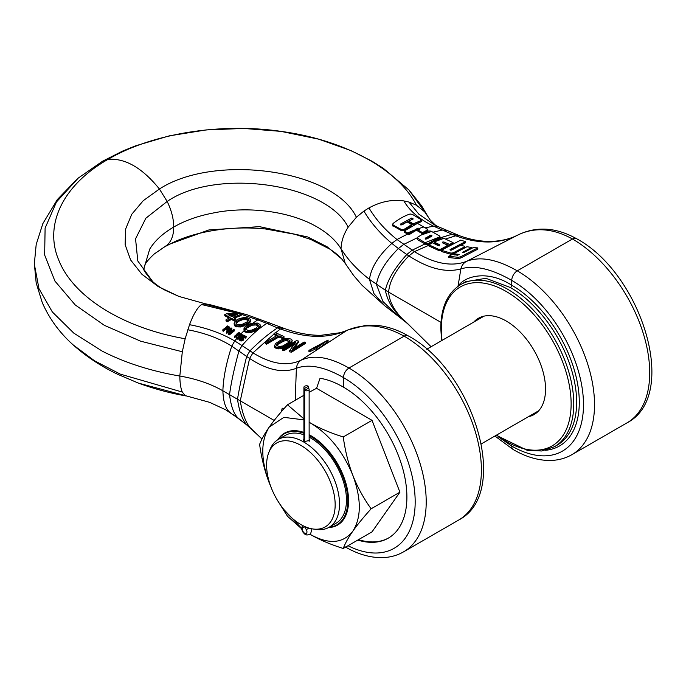 <?xml version="1.0" encoding="UTF-8"?>
<svg xmlns="http://www.w3.org/2000/svg" width="686" height="686" viewBox="0 0 686 686"><rect width="100%" height="100%" fill="white"/><g stroke="black" fill="none" stroke-linecap="round" stroke-linejoin="round"><path stroke-width="1.03" d="M242.681 338.995L243.033 337.709L240.983 337.109L243.65 335.137L246.3 336.637L245.794 337.006L243.53 335.728L241.884 336.937L243.547 337.332L243.736 338.507L241.652 339.802L239.714 339.158L240.057 337.829L240.975 339.296L242.681 338.995M258.348 326.202L256.11 324.967L252.208 325.181L246.626 328.088L246.626 326.939L251.076 323.406L257.361 323.055L260.037 324.521L260.063 326.313L257.43 328.56L251.994 331.064L248.821 331.655L245.194 330.986L243.916 328.826L244.851 326.939L246.754 325.353L251.076 323.406M246.626 328.088L245.76 329.64M240.074 337.838L240.074 336.886L239.74 338.395L237.528 339.141L236.276 338.472L236.147 336.655L234.303 337.538L234.303 336.354L238.308 333.182L237.116 333.456L239.131 332.573L239.594 332.839L234.775 336.612L234.303 336.354M260.268 325.524L260.063 327.462L258.673 328.834L254.789 331.124L250.373 332.65L245.194 332.135L244.147 331.175L243.916 328.826M241.266 335.608L239.165 335.231L239.165 334.073L240.897 333.713L242.141 334.416L242.149 336.372M241.129 337.135L240.04 337.349M240.666 337.28L240.666 336.123L240.04 336.183L240.074 338.044M246.3 336.637L245.794 338.155L243.187 337.126M243.916 338.069L243.384 340.145L241.652 340.968L239.714 340.325L239.628 338.695M243.033 338.867L240.983 338.275L240.983 337.109M239.217 337.16L238.9 335.823L241.583 335.025L240.958 334.279L239.165 334.073M248.16 326.982L248.178 325.833L250.219 324.77L250.219 325.919M246.626 326.939L245.837 329.237L248.075 330.523L251.985 330.035L256.024 328.071L258.425 325.696L257.524 324.298L254.858 323.706L250.219 324.77M239.577 318.518L243.993 317.541L247.543 317.824L250.219 319.222L250.45 320.156L248.855 322.154L244.971 324.332L240.554 325.824L237.013 325.884L234.329 324.324L234.312 322.206L236.936 319.77L239.577 318.518M242.39 318.604L236.807 321.297L235.941 322.806L236.841 324.367L239.508 324.872L242.167 324.375L247.74 321.537L248.606 320.276L247.706 318.964L242.39 318.604L242.39 319.762L238.351 321.4L235.941 323.955M226.526 313.776L239.8 313.725L241.146 314.368L233.214 317.395L235.444 318.63L233.686 319.522L231.456 318.261L227.349 320.585L226.011 319.805L230.119 317.515L224.759 314.557L226.526 313.776M231.877 316.658L237.459 314.437L228.086 314.608L231.877 316.658M248.529 320.834L246.3 319.65L242.39 319.762M234.269 315.611L230.102 315.689M164.854 246.686L154.256 253.966L167.17 245.031L209.024 229.904L259.54 226.654L307.688 236.953L327.068 246.746L341.688 258.888C335.12 252.294 333.173 251.462 329.88 249.138L310.775 239.474L295.151 234.338L265.448 228.97C250.699 227.512 236.061 227.641 221.527 229.356C203.888 231.542 188.453 235.581 175.213 241.455L164.854 246.686L167.17 245.031C171.491 241.112 173.678 235.118 173.747 227.04C184.791 220.652 197.697 216.03 212.471 213.166C248.109 205.594 290.675 211.408 317.224 227.04C327.891 233.223 335.823 240.46 341.019 248.744C341.285 241.403 343.669 234.209 348.179 227.152C326.082 183.136 215.961 167.753 167.17 201.452L145.869 218.208L135.554 238.839L137.792 260.972L152.772 281.68C145.115 272.771 142.199 268.286 144.034 268.209L149.711 249.138C154.83 240.743 162.848 233.369 173.747 227.04C173.678 218.877 171.491 210.353 167.17 201.452L159.426 189.019C142.302 167.864 125.178 157.977 108.045 159.349C62.503 185.203 43.767 225.257 58.85 260.354C73.471 297.132 123.206 327.977 185.16 338.755L189.525 324.692C193.563 313.956 197.602 307.234 201.641 304.533L205.028 303.709L211.605 305.09L247.389 314.874L203.399 303.761M250.45 320.156L250.244 322.043L248.855 323.312L240.554 326.973L235.375 326.442L234.329 325.464L234.098 323.123M241.146 314.368L241.146 315.56L234.355 318.021M235.444 318.63L235.444 319.779L233.686 320.671L231.456 319.41L227.349 321.734L226.011 320.954L226.011 319.805M229.047 318.064L224.759 315.706L224.759 314.557M239.165 334.314L236.764 336.157M231.877 328.38L229.716 332.77L233.823 329.52L234.295 329.795L229.467 333.653L228.764 333.25L231.028 328.705L226.817 332.118L226.346 331.853L231.173 327.968L231.877 328.38L231.877 329.537L230.65 331.99M234.295 329.795L234.295 330.952L229.467 334.837L228.764 334.434L228.764 333.25M230.042 330.618L226.817 333.31L226.346 331.853M228.618 330.129L227.358 330.386L225.462 329.4L223.31 331.235L222.839 330.952L222.839 329.769L227.658 325.893L229.819 327.308L229.416 328.448L227.358 329.22L225.462 328.234L223.31 330.052L222.839 329.769M229.827 327.719L229.647 329.331M229.098 328.594L227.615 327.711L226.92 328.242M238.351 321.4L238.351 320.251M240.4 320.413L240.4 319.264M236.807 322.446L236.807 321.297M248.529 320.396L248.529 319.676M247.706 320.13L247.706 318.964M246.3 319.65L246.3 318.484M245.039 319.522L245.039 318.364M250.244 322.043L250.244 320.885M249.515 322.789L249.515 321.631M248.855 323.312L248.855 322.154M247.612 324.126L247.612 322.977M244.971 325.481L244.971 324.332M243.281 326.159L243.281 325.01M242.175 326.536L242.175 325.387M240.554 326.973L240.554 325.824M239.002 327.128L239.002 325.979M237.013 327.033L237.013 325.884M235.375 326.442L235.375 325.293M234.329 325.464L234.329 324.324M233.686 320.671L233.686 319.522M231.456 319.41L231.456 318.261M227.349 321.734L227.349 320.585M236.49 338.721L236.147 336.655L236.524 336.029L236.79 336.449M237.116 339.064L237.116 337.889L236.49 337.546L236.944 337.032L238.942 337.358L239.611 336.62L238.9 335.823M236.276 338.472L236.276 337.298M236.173 338.129L236.173 336.955M236.919 336.998L236.919 336.243M239.217 337.143L239.217 335.994M241.266 335.463L241.266 334.451M240.958 335.437L240.958 334.279M240.46 335.291L240.46 334.133M240.023 335.308L240.023 334.151M239.431 335.574L239.56 334.288M242.149 336.226L242.149 335.214L240.666 336.123M242.252 334.742L242.149 335.214M241.824 336.474L241.824 335.565M241.618 336.629L241.618 335.711M241.129 337.006L241.129 335.977M239.328 338.738L239.328 337.572L237.116 337.889M238.942 338.944L238.942 337.769M238.479 339.107L238.479 337.932M238.042 339.141L238.042 337.975M237.528 339.141L237.528 337.975M245.794 338.155L245.794 337.006M243.53 336.886L243.53 335.728M243.736 339.664L243.736 338.507M243.384 340.145L243.384 338.978M242.973 340.453L242.973 339.296M242.304 340.77L242.304 339.604M241.652 340.968L241.652 339.802M240.958 341.002L240.958 339.836M240.469 340.873L240.469 339.699M239.997 340.616L239.997 339.45M239.714 340.325L239.714 339.158M240.529 339.047L240.529 338.087M241.532 338.575L241.532 337.418M242.149 338.515L242.149 337.358M242.561 338.61L242.561 337.452M243.033 338.67L243.033 337.709M226.08 327.736L227.898 328.68L229.227 327.642L227.615 326.553L226.08 327.736M234.775 337.786L234.775 336.612M237.116 334.082L237.116 333.456M239.594 333.842L239.594 332.839M226.817 333.31L226.817 332.118M229.467 334.837L229.467 333.653M229.004 329.632L229.004 328.765M229.416 329.306L229.416 328.448M228.618 329.94L228.618 328.963M227.975 330.318L227.975 329.151M227.358 330.386L227.358 329.22M226.869 330.24L226.869 329.066M225.462 329.4L225.462 328.234M223.31 331.235L223.31 330.052M229.647 329.126L229.647 328.174M229.098 327.994L229.098 327.428M227.615 327.711L227.615 326.553M34.3 264.033L38.973 288.669L52.359 311.984L73.796 333.122L102.248 351.155C125.049 362.8 150.911 371.092 179.826 376.039L182.313 351.755L185.16 338.755M34.3 263.192L36.187 282.966L42.258 302.577C49.281 318.681 59.648 332.847 73.359 345.067L94.565 360.819L120.367 374.153L182.313 392.058C180.744 388.508 179.921 383.174 179.826 376.039C196.316 378.886 210.662 383.808 222.881 390.806L274.194 420.432M348.179 227.152L356.386 217.248L363.914 211.082L368.965 207.927C380.61 201.581 392.246 199.249 403.891 200.929L408.942 202.061L416.471 205.208L424.677 211.828L430.259 220.086L435.764 225.471M416.471 205.208C397.966 169.339 345.204 140.253 282.006 131.515C221.724 122.511 152.849 133.041 108.045 159.349L102.617 161.193L100.31 162.848M363.914 211.082C370.877 222.813 380.181 233.592 391.826 243.401C378.646 255.458 371.186 267.437 369.445 279.348C357.337 269.967 347.862 259.762 341.019 248.744L345.255 263.45L353.702 275.592L361.994 285.222L384.769 305.776L373.981 293.668L369.445 279.348L385.369 290.229L440.987 322.386M419.506 229.45L417.834 229.313L408.899 234.792L408.899 233.634L404.226 231.045L417.431 223.37L427.138 228.944L427.138 230.162L422.465 232.605L417.791 229.913L419.36 229.047L419.498 228.301L417.834 228.164L408.899 233.634M408.899 234.792L404.226 232.194L404.226 231.045M411.711 224.614L403.934 229.424L401.602 229.604L392.992 225.034L392.992 223.525C399.243 218.774 404.946 215.61 410.091 214.015L412.423 214.392L421.033 219.606L421.033 220.618L413.238 223.816L408.564 221.081L413.238 218.954L411.711 218.037L400.838 223.859C400.367 224.811 400.881 225.102 402.365 224.716L407.038 221.895L411.711 224.614L411.711 225.763L403.934 230.573L401.602 230.762L392.512 225.497M412.706 219.16L400.838 225.017M421.033 219.606L421.033 221.792L421.033 220.789L421.033 221.792L413.238 224.965L408.564 222.23L408.564 221.081M419.36 229.047L419.498 228.301L423.751 227.015M400.838 224.802L400.838 223.859L400.521 224.348M392.992 226.2L392.512 224.339M427.138 228.944L427.138 231.311L427.138 230.102L427.138 231.311L422.465 233.755L417.791 231.053L417.791 229.913M421.084 235.084L428.587 230.993L430.911 231.088L439.46 235.915L439.46 237.176L428.587 243.359L426.255 243.453L417.225 237.913L417.705 239.757L417.705 237.185L421.084 235.084L431.528 231.439M439.46 237.073L439.46 238.325L428.587 244.508L426.255 244.602L417.705 239.757M431.434 236.353L430.216 236.447L425.543 239.131M439.46 235.915L439.88 236.807L425.037 242.775M439.426 245.768L434.675 242.947L433.586 243.376M443.045 243.101L449.536 245.588L453.034 243.762L453.034 242.595L449.536 244.43L444.099 242.055C442.65 241.841 442.136 242.115 442.573 242.878L446.843 244.773L446.843 245.871L440.995 249.095L438.663 249.301L428.956 244.876L432.463 242.784L437.9 245.485C439.357 245.665 439.863 245.374 439.426 244.619L435.156 242.51L435.156 243.659L434.675 242.947M443.851 238.359L434.684 241.764L435.156 242.51L434.684 241.764L435.156 241.232L440.995 238.042L443.328 238.085L453.034 242.595M446.843 244.773L446.843 247.029L446.843 245.931L446.843 247.029L440.995 250.253L438.663 250.459L428.956 246.025L428.956 244.876M454.887 255.098L454.887 254.274L454.887 255.098M462.656 252.628L462.656 252.139C462.218 252.714 462.733 252.765 464.19 252.302L473.126 247.637L477.799 247.886L477.799 249.155L460.743 257.996L458.411 258.571L448.704 257.55L448.704 256.332L452.194 254.489L457.631 255.243L459.157 254.446L454.887 253.88L454.887 253.065L466.926 246.737L471.599 247.475L462.347 252.448M465.425 241.652L450.256 249.507C449.819 250.201 450.325 250.347 451.782 249.961L460.726 245.245L464.233 246.163L464.233 247.029L453.36 252.765L451.028 253.125L441.321 250.296L460.752 240.091L465.425 241.652L465.425 242.835L451.285 250.141M454.484 253.366L451.028 254.326L441.321 251.462L441.321 250.296M464.233 247.354L464.233 248.229L464.233 247.354M477.799 247.886L460.743 256.718L458.411 257.301L448.704 256.332M454.887 254.918L454.887 253.065M471.599 248.435L471.599 247.475M450.256 250.15L450.256 249.507L449.939 249.867M464.233 246.163L464.233 248.143M439.743 244.996L439.426 244.619L439.426 245.399M449.536 245.588L449.536 244.43M473.726 322.111A55.609 32.105 60 0 1 478.425 318.27A55.609 32.105 60 0 1 521.274 333.164A55.609 32.105 60 0 1 545.55 389.125A55.609 32.105 60 0 1 534.034 414.584A55.609 32.105 60 0 1 528.357 416.728M460.726 284.553A93.648 54.065 -120 0 1 532.893 309.643A93.648 54.065 -120 0 1 573.77 403.891A93.648 54.065 60 0 1 554.382 446.766L557.246 445.111A93.648 54.065 -120 0 0 576.643 402.236A93.648 54.065 -120 0 0 510.427 287.537L485.877 278.302L465.7 281.689L460.726 284.553C447.632 292.682 440.987 307.225 440.781 328.191L441.604 340.659M403.891 200.929C409.662 210.962 419.558 219.374 433.561 226.166L455.684 235.821C479.042 244.293 499.76 244.027 517.844 235.032L466.446 261.4C479.883 256.05 496.818 259.197 517.27 270.841A7.803 4.502 120 0 0 511.747 280.403L511.747 285.247C486.134 268.646 463.153 277.144 457.974 286.534L460.872 268.895C474.343 264.865 491.305 268.698 511.747 280.403A101.451 58.576 60 0 1 583.486 404.654A101.451 58.576 60 0 1 511.747 446.08L511.747 444.948M281.286 411.823L282.229 408.204A89.746 51.819 -120 0 0 281.62 411.437M282.229 408.204L284.253 408.402M343.24 548.474C330.772 544.564 320.036 540.028 311.05 534.866C329.271 544.684 343.214 543.441 352.861 531.135C361.445 517.51 361.445 498.919 352.861 475.381C357.415 486.983 363.503 498.13 371.117 508.815C363.46 517.304 357.38 524.739 352.861 531.135C348.394 537.532 345.187 543.312 343.24 548.474L372.035 531.847L399.912 492.188L372.035 420.338L316.555 388.31L320.045 378.295C327.368 379.384 335.162 382.334 343.437 387.136A89.746 51.819 60 0 1 402.065 466.223A89.746 51.819 60 0 1 388.31 538.133A89.746 51.819 60 0 1 357.783 540.079M358.495 539.659A89.746 51.819 -120 0 0 388.67 537.927M316.555 388.31L309.137 392.272M303.907 395.29L287.485 404.766L303.907 418.846M271.116 487.403L269.229 482.85C264.762 471.196 261.555 458.385 259.608 444.434C261.572 439.229 264.779 433.449 269.229 427.095C273.783 420.647 279.871 413.204 287.485 404.766M277.881 439.692A53.071 30.638 60 0 1 284.51 433.158A53.071 30.638 60 0 1 303.907 432.454M309.137 434.735A53.071 30.638 60 0 1 311.041 435.781A53.071 30.638 60 0 1 345.71 482.55A53.071 30.638 60 0 1 337.581 525.073A53.071 30.638 60 0 1 328.603 527.543M311.05 534.866L309.961 534.222L311.05 534.866M301.617 528.34L283.918 509.569M309.137 422.224L311.05 423.356C329.271 434.59 343.214 451.937 352.861 475.381C348.411 463.813 345.204 451.002 343.24 436.956C330.841 433.08 320.113 428.544 311.05 423.356L309.137 422.302M271.339 487.96L269.229 482.85C260.646 459.311 260.646 440.721 269.229 427.095L283.884 417.345L303.907 419.866M301.643 528.752L287.485 516.284L277.264 500.008M399.912 492.188L371.117 508.815M372.035 420.338L343.24 436.956M295.237 400.298L296.369 368.279C308.811 363.64 324.495 366.744 343.437 377.574L343.437 387.136M348.008 545.722A101.451 58.576 60 0 0 415.141 499.168A101.451 58.576 60 0 0 343.437 377.574C343.755 373.51 345.598 370.329 348.951 368.013A109.263 63.078 60 0 1 420.329 464.293A109.263 63.078 60 0 1 403.582 551.844L458.771 519.988C511.687 492.642 473.006 370.2 408.041 335.771A7.803 4.502 -60 0 0 404.14 336.157A109.263 63.078 60 0 1 475.518 432.437A109.263 63.078 60 0 1 458.771 519.988M328.097 340.059L328.097 341.525L317.875 349.002L316.529 349.56L316.529 348.051L319.161 346.164L308.949 350.375L328.097 340.059L316.529 348.051M316.529 348.522L310.286 351.472L308.949 351.755L308.949 350.375M294.405 344.218L284.013 350.7L282.675 350.357L282.675 349.165L296.472 340.608L298.479 341.071L298.479 342.271L294.02 348.368M298.479 341.071L292.313 349.448L304.061 342.04L305.399 342.203L305.399 343.437L291.601 352.158L289.595 351.858L289.595 350.64L296.052 342.005L284.013 349.508L282.675 349.165M292.245 340.247L291.233 343.24L282.28 348.359L278.73 348.9L275.54 348.059L274.409 346.739L275.42 343.583L281.063 339.973L284.381 338.687L287.923 338.318L291.121 339.116L292.245 340.247L291.233 342.057L283.901 346.584L278.73 347.725L275.54 346.893L274.409 345.572M283.978 336.543L283.978 337.701L282.512 338.532L278.945 336.98L266.614 344.2L265.276 343.523L265.276 342.374L277.598 335.205L274.031 333.439L275.498 332.667L283.978 336.543L282.512 337.375L278.945 335.823L266.614 343.043L265.276 342.374M276.484 335.814L274.031 334.588L274.031 333.439M289.955 341.8L286.388 340.599L283.807 341.053L278.002 344.303L276.621 345.821M317.875 349.002L317.875 347.476M314.702 349.02L314.702 347.605M310.286 351.472L310.286 350.066M326.03 341.114L316.1 346.799L320.113 345.504L326.03 341.114M284.013 350.7L284.013 349.508M291.601 352.158L291.601 350.932L289.595 350.64M305.399 342.203L291.601 350.932M287.571 339.57L285.127 339.536L282.409 340.496L278.002 343.137L276.621 344.664L277.298 345.795L279.082 346.43L282.855 345.993L289.603 341.851L290.041 341.182L289.355 340.162L287.571 339.57L287.571 340.745M291.962 342.4L291.962 341.216M291.233 343.24L291.233 342.057M289.989 344.2L289.989 343.017M285.59 346.919L285.59 345.735M283.901 347.768L283.901 346.584M282.28 348.359L282.28 347.185M280.214 348.822L280.214 347.639M278.73 348.9L278.73 347.725M277.324 348.702L277.324 347.536M275.54 348.059L275.54 346.893M274.717 347.459L274.717 346.293M285.127 340.702L285.127 339.536M286.388 340.599L286.388 339.433M283.807 341.053L283.807 339.887M282.409 341.662L282.409 340.496M278.002 344.303L278.002 343.137M277.05 345.109L277.05 343.943M289.955 341.311L289.955 340.625M289.355 341.336L289.355 340.162M282.512 338.532L282.512 337.375M278.945 336.98L278.945 335.823M266.614 344.2L266.614 343.043M425.543 238.882L425.543 237.982C425.097 238.891 425.603 239.182 427.069 238.857L431.743 236.181C432.18 235.332 431.666 235.041 430.216 235.307L425.226 238.436M422.465 233.755L422.465 232.605M413.238 224.965L413.238 223.816M260.063 327.462L260.063 326.313M259.334 328.277L259.334 327.119M258.673 328.834L258.673 327.685M257.43 329.709L257.43 328.56M254.789 331.124L254.789 329.975M253.1 331.827L253.1 330.678M251.994 332.204L251.994 331.064M250.373 332.65L250.373 331.501M248.821 332.804L248.821 331.655M246.823 332.719L246.823 331.57M245.194 332.135L245.194 330.986M244.147 331.175L244.147 330.026M258.348 325.824L258.348 325.053M257.524 325.456L257.524 324.298M256.11 324.967L256.11 323.818M254.858 324.864L254.858 323.706M252.208 325.181L252.208 324.032M329.083 527.277A52.565 30.347 -120 0 0 336.886 524.884A52.565 30.347 -120 0 0 344.938 482.773A52.565 30.347 -120 0 0 310.604 436.45A52.565 30.347 -120 0 0 309.137 435.636M303.907 433.286A52.565 30.347 -120 0 0 284.321 433.852A52.565 30.347 -120 0 0 278.362 439.409M313.125 529.009A48.474 27.989 -120 0 0 334.596 497.256A48.474 27.989 -120 0 0 300.888 445.394A48.474 27.989 -120 0 0 268.869 452.366A48.474 27.989 -120 0 0 300.888 524.558A48.474 27.989 -120 0 0 313.125 529.009L316.452 529.463A50.73 29.284 -120 0 0 329.014 527.311L335.969 523.298A50.73 29.284 -120 0 0 343.737 482.652A50.73 29.284 -120 0 0 310.604 437.951A50.73 29.284 -120 0 0 309.137 437.136M303.907 434.813A50.73 29.284 -120 0 0 285.239 435.439L278.284 439.452A50.73 29.284 -120 0 0 270.138 449.261L268.869 452.366M309.137 439.169L309.798 440.352L304.198 441.647L303.238 440.352L303.907 439.254M329.014 527.311A50.73 29.284 -120 0 0 336.792 486.666A50.73 29.284 -120 0 0 303.649 441.964A50.73 29.284 -120 0 0 278.284 439.452M304.67 390.394L308.366 388.267A2.615 1.509 180 0 1 309.137 389.331A2.615 1.509 180 0 1 307.517 390.728A2.615 1.509 180 0 1 304.67 390.394L304.67 441.87L304.67 388.362L308.366 386.227A2.615 1.509 0 0 0 305.519 385.901A2.615 1.509 0 0 0 303.907 387.29A2.615 1.509 0 0 0 304.67 388.362M308.366 388.267L308.366 386.227M303.066 527.774L305.013 526.651A7.786 4.493 -120 0 0 306.29 529.643A3.241 1.869 60 0 1 306.29 533.391A3.241 1.869 60 0 1 303.049 531.521A3.241 1.869 60 0 1 303.049 527.783A7.786 4.493 -120 0 0 303.058 527.774A7.786 4.493 -120 0 0 304.284 526.325M305.013 526.651L303.049 527.783A2.615 2.135 60.1 0 1 302.74 525.562M246.368 328.543L247.92 327.162M189.525 324.692C206.94 328.002 222.015 333.422 234.741 340.959L236.559 338.764M187.775 329.76C204.831 332.976 219.486 338.455 231.748 346.173L234.741 340.959L242.021 345.564C250.63 335.703 258.922 328.32 266.897 323.398L277.538 327.899L280.574 327.402M253.134 322.952L257.816 319.873L266.897 323.398L269.692 322.832M241.043 333.765L244.062 330.721M237.69 337.461L238.9 336.14M244.062 329.554L246.368 327.394M201.641 304.533L239.225 313.708M240.683 314.145L257.816 319.873L260.406 319.282M239.474 334.245L239.903 333.765M356.386 217.248C333.653 169.245 214.152 153.338 159.426 189.019L143.228 200.698L131.738 214.289L125.564 229.201L125.144 244.713L130.649 260.011L141.899 274.254L158.294 286.619L178.935 296.429L205.02 303.709M231.748 413.589C226.26 410.751 223.302 403.162 222.881 390.806C223.302 377.857 226.26 362.98 231.748 346.173L246.643 356.428L249.944 350.898C259.454 341.354 268.655 333.688 277.538 327.899L280.514 328.937L283.395 328.32M182.313 392.058L185.16 395.59L209.624 402.339L225.651 409.774L238.942 418.769C234.183 415.081 231.053 407.047 229.553 394.664C231.053 383.028 234.183 368.468 238.942 350.975L242.021 345.564L252.963 352.861L274.031 334.005M232.837 414.344L249.601 427.086C245.245 421.255 242.124 412.5 240.254 400.838L249.601 358.461L246.643 356.428C242.252 374.316 239.208 388.593 237.51 399.252C239.208 411.06 242.252 419.575 246.643 424.797L239.088 418.88M182.313 351.755L140.656 341.191L104.341 325.327L75.203 304.918L54.931 281.071L44.65 255.02L45.105 228.138L56.475 201.958L78.264 178.077L102.617 161.193L122.657 151.066L135.596 145.818L169.236 135.871L206.203 129.92L243.736 128.445L280.986 131.369L318.647 139.155L351.069 150.637L372.301 161.373L383.225 168.242L408.873 189.919L424.677 211.828M186.189 395.951L186.198 395.959C170.282 393.215 154.384 388.945 138.486 383.14L185.16 395.59M262.043 438.937L246.814 425.003M275.618 332.727L280.514 328.937C305.339 338.232 327.394 338.773 346.67 330.558L300.991 360.227C298.41 361.968 296.867 364.652 296.369 368.279C283.061 373.433 267.471 370.157 249.601 358.461L252.963 352.861C271.399 364.18 287.408 366.633 300.991 360.227C313.674 354.439 329.666 357.037 348.951 368.013L404.14 336.157C383.371 324.701 364.215 322.832 346.67 330.558L340.29 332.71L320.825 335.317C308.889 335.385 296.309 332.95 283.104 328.019L247.389 314.874M368.965 207.927C375.825 219.546 385.172 230.076 396.988 239.517L391.826 243.401L398.386 248.538C385.661 261.255 378.346 273.225 376.425 284.458L382.917 301.471L397.365 315.543L406.789 322.892C394.733 313.125 387.599 302.243 385.369 290.229C387.599 279.905 394.733 268.003 406.789 254.532L408.847 255.895C428.596 268.655 445.943 272.985 460.872 268.895C461.712 265.491 463.573 262.995 466.446 261.4C451.662 267.017 434.324 263.758 414.43 251.625L408.847 255.895C396.234 269.015 389.485 281.097 388.61 292.15C389.485 303.272 396.234 314.154 408.847 324.795L431.091 346.73M417.791 230.024L414.43 231.233M407.604 234.072L396.988 239.517L414.43 251.625L428.956 245.219M518.016 234.938L517.913 234.989C509.99 239.02 501.003 241.146 490.953 241.378C481.066 241.583 470.647 239.723 459.68 235.778L438.114 226.612L433.561 226.166L425.157 227.821M417.834 229.313L417.834 228.164M414.413 230.093L407.613 232.923M417.234 237.81L403.642 244.448L398.386 248.538L406.789 254.532L412.14 250.193L425.037 243.924M446.32 230.325L442.033 230.084L432.909 232.22M456.096 234.303L451.963 234.26L439.863 237.973M439.46 238.325L439.46 237.176M459.68 235.778L455.684 235.821L445.248 239.08M460.743 257.996L460.743 256.718M458.411 258.571L458.411 257.301M453.36 253.966L453.36 252.765M451.028 254.326L451.028 253.125M438.663 250.459L438.663 249.301M440.995 250.253L440.995 249.095M444.099 243.213L444.099 242.055M571.892 454.672A109.263 63.078 60 0 0 588.639 367.121A109.263 63.078 60 0 0 517.27 270.841L572.45 238.985A7.803 4.502 120 0 1 576.351 238.599C555.892 227.263 536.409 226.063 517.913 234.989L517.844 235.032C534.634 226.869 552.839 228.189 572.45 238.985A109.263 63.078 60 0 1 643.828 335.265A109.263 63.078 60 0 1 627.081 422.816L571.892 454.672C565.641 458.248 558.747 460.169 551.21 460.435C538.922 460.743 526.308 457.142 513.368 449.647A7.803 4.502 -60 0 1 511.747 446.08L498.688 437.093M408.942 202.061L418.88 214.195L433.826 224.459L437.754 226.466M442.041 340.402A91.778 52.985 60 0 1 441.33 328.954A91.778 52.985 -120 0 1 506.225 291.49A91.778 52.985 -120 0 1 571.129 403.891A91.778 52.985 60 0 1 496.673 435.027M545.524 450.282A95.526 55.154 -120 0 0 579.293 402.236A95.526 55.154 -120 0 0 511.747 285.247A1.869 1.08 -60 0 1 510.427 287.537M409.396 325.25L404.148 320.259L407.458 323.475L399.415 317.138M428.587 244.508L428.587 243.359M426.255 244.602L426.255 243.453M430.216 236.447L430.216 235.307M411.711 219.194L411.711 218.037M403.934 230.573L403.934 229.424M401.602 230.762L401.602 229.604M308.957 528.1L306.29 529.643M178.935 296.429L165.326 290.324C163.362 289.312 157.969 286.285 152.772 281.68M34.3 264.196L36.195 244.473L42.858 223.593L57.35 199.54L77.415 178.797M154.256 253.966C142.559 264.847 144.857 266.768 144.18 267.308L144.034 268.706M345.255 263.45L341.688 258.888M439.949 237.699L439.949 236.55M434.667 243.033L434.667 241.884M454.406 254.772L454.406 253.563M464.714 247.732L464.714 246.531M447.323 246.445L447.323 245.296M436.485 225.986L433.826 224.459L438.114 226.612M408.873 189.919L421.461 205.603L428.467 217.385M73.359 345.067C86.093 356.428 100.765 366.127 117.375 374.153L138.486 383.14M384.769 305.776L397.365 315.543M494.923 436.03L513.368 449.647M576.351 238.599C641.316 273.028 679.998 395.462 627.081 422.816M496.235 435.276L527.285 450.35L541.734 450.985L554.382 446.766M431.014 346.773L408.041 324.075M261.983 439.057L249.79 427.327M345.049 546.819C358.041 554.339 370.689 557.941 383.011 557.607C390.505 557.324 397.357 555.403 403.582 551.844M347.545 330.069L365.664 325.353L376.623 325.361C387.178 326.339 397.648 329.803 408.041 335.771M427.618 230.728L427.618 229.578M421.513 221.364L421.513 220.18M392.512 225.514L392.512 224.356M538.733 410.743L481.375 443.851M484.102 316.117L426.743 349.234M340.985 522.518L336.886 524.884M288.42 431.485L284.321 433.852M309.137 389.331L309.137 441.535M302.483 525.433L301.669 528.983L302.612 531.727L304.567 533.991L306.865 535.037L309.472 534.566L310.732 533.348L311.418 531.015L311.032 528.64M303.907 441.45L303.907 387.29"/></g></svg>
